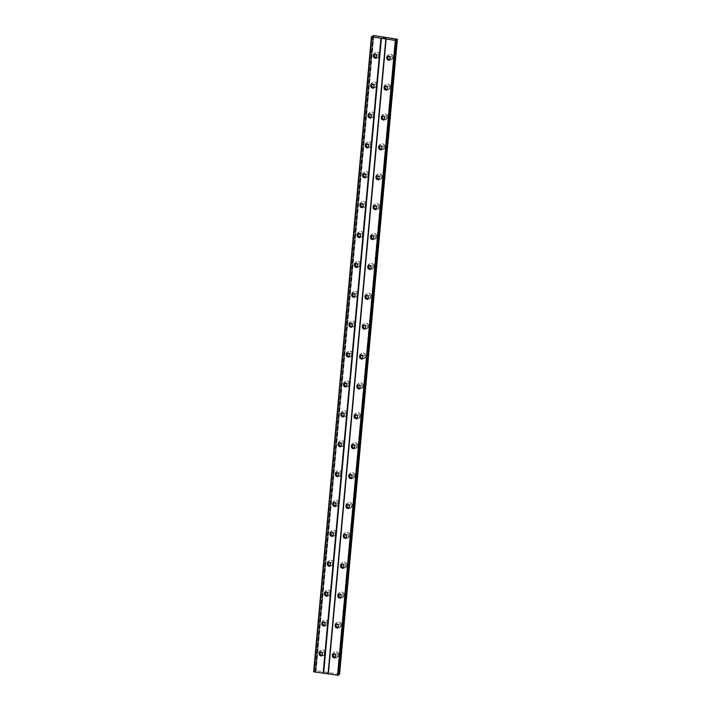 <?xml version="1.0" encoding="UTF-8"?>
<svg xmlns="http://www.w3.org/2000/svg" width="711" height="711" viewBox="0 0 711 711"><rect width="100%" height="100%" fill="white"/><g stroke="black" fill="none" stroke-linecap="round" stroke-linejoin="round"><path stroke-width="0.53" stroke-dasharray="3.56 2.67" d="M333.512 654.378A1.733 1.635 53.4 0 1 336.561 655.649A1.733 1.635 53.4 0 1 335.476 657.026M338.747 655.018A2.888 2.728 -126.6 0 0 334.25 652.289A2.888 2.728 -126.6 0 0 334.641 657.017A2.888 2.728 -126.6 0 0 338.747 655.018A2.888 2.728 -126.6 0 0 334.25 652.289A2.888 2.728 -126.6 0 0 334.641 657.017A2.888 2.728 -126.6 0 0 338.747 655.018M336.232 624.498A1.733 1.635 53.4 0 1 339.28 625.769A1.733 1.635 53.4 0 1 338.196 627.146M341.467 625.138A2.888 2.728 -126.6 0 0 336.97 622.409A2.888 2.728 -126.6 0 0 337.361 627.138A2.888 2.728 -126.6 0 0 341.467 625.138A2.888 2.728 -126.6 0 0 336.97 622.409A2.888 2.728 -126.6 0 0 337.361 627.138A2.888 2.728 -126.6 0 0 341.467 625.138M338.951 594.609A1.733 1.635 53.4 0 1 342 595.88A1.733 1.635 53.4 0 1 340.916 597.258M344.186 595.249A2.888 2.728 -126.6 0 0 339.689 592.521A2.888 2.728 -126.6 0 0 340.08 597.249A2.888 2.728 -126.6 0 0 344.186 595.249A2.888 2.728 -126.6 0 0 339.689 592.521A2.888 2.728 -126.6 0 0 340.08 597.249A2.888 2.728 -126.6 0 0 344.186 595.249M341.671 564.73A1.733 1.635 53.4 0 1 344.719 566A1.733 1.635 53.4 0 1 343.635 567.378M346.906 565.369A2.888 2.728 -126.6 0 0 342.409 562.641A2.888 2.728 -126.6 0 0 342.8 567.369A2.888 2.728 -126.6 0 0 346.906 565.369A2.888 2.728 -126.6 0 0 342.409 562.641A2.888 2.728 -126.6 0 0 342.8 567.369A2.888 2.728 -126.6 0 0 346.906 565.369M344.391 534.841A1.733 1.635 53.4 0 1 347.439 536.112A1.733 1.635 53.4 0 1 346.355 537.489M349.625 535.481A2.888 2.728 -126.6 0 0 345.128 532.752A2.888 2.728 -126.6 0 0 345.519 537.48A2.888 2.728 -126.6 0 0 349.625 535.481A2.888 2.728 -126.6 0 0 345.128 532.752A2.888 2.728 -126.6 0 0 345.519 537.48A2.888 2.728 -126.6 0 0 349.625 535.481M347.11 504.961A1.733 1.635 53.4 0 1 350.159 506.232A1.733 1.635 53.4 0 1 349.074 507.61M352.345 505.601A2.888 2.728 -126.6 0 0 347.848 502.873A2.888 2.728 -126.6 0 0 348.239 507.601A2.888 2.728 -126.6 0 0 352.345 505.601A2.888 2.728 -126.6 0 0 347.848 502.873A2.888 2.728 -126.6 0 0 348.239 507.601A2.888 2.728 -126.6 0 0 352.345 505.601M349.83 475.072A1.733 1.635 53.4 0 1 352.878 476.343A1.733 1.635 53.4 0 1 351.794 477.721M355.065 475.712A2.888 2.728 -126.6 0 0 350.567 472.984A2.888 2.728 -126.6 0 0 350.958 477.712A2.888 2.728 -126.6 0 0 355.065 475.712A2.888 2.728 -126.6 0 0 350.567 472.984A2.888 2.728 -126.6 0 0 350.958 477.712A2.888 2.728 -126.6 0 0 355.065 475.712M352.549 445.193A1.733 1.635 53.4 0 1 355.598 446.464A1.733 1.635 53.4 0 1 354.513 447.841M357.784 445.833A2.888 2.728 -126.6 0 0 353.287 443.104A2.888 2.728 -126.6 0 0 353.678 447.832A2.888 2.728 -126.6 0 0 357.784 445.833A2.888 2.728 -126.6 0 0 353.287 443.104A2.888 2.728 -126.6 0 0 353.678 447.832A2.888 2.728 -126.6 0 0 357.784 445.833M355.269 415.304A1.733 1.635 53.4 0 1 358.317 416.575A1.733 1.635 53.4 0 1 357.233 417.952M360.504 415.944A2.888 2.728 -126.6 0 0 356.007 413.215A2.888 2.728 -126.6 0 0 356.398 417.944A2.888 2.728 -126.6 0 0 360.504 415.944A2.888 2.728 -126.6 0 0 356.007 413.215A2.888 2.728 -126.6 0 0 356.398 417.944A2.888 2.728 -126.6 0 0 360.504 415.944M357.989 385.424A1.733 1.635 53.4 0 1 361.037 386.695A1.733 1.635 53.4 0 1 359.953 388.073M363.223 386.064A2.888 2.728 -126.6 0 0 358.726 383.336A2.888 2.728 -126.6 0 0 359.117 388.064A2.888 2.728 -126.6 0 0 363.223 386.064A2.888 2.728 -126.6 0 0 358.726 383.336A2.888 2.728 -126.6 0 0 359.117 388.064A2.888 2.728 -126.6 0 0 363.223 386.064M360.708 355.536A1.733 1.635 53.4 0 1 363.756 356.806A1.733 1.635 53.4 0 1 362.672 358.184M365.943 356.175A2.888 2.728 -126.6 0 0 361.446 353.447A2.888 2.728 -126.6 0 0 361.837 358.175A2.888 2.728 -126.6 0 0 365.943 356.175A2.888 2.728 -126.6 0 0 361.446 353.447A2.888 2.728 -126.6 0 0 361.837 358.175A2.888 2.728 -126.6 0 0 365.943 356.175M363.428 325.656A1.733 1.635 53.4 0 1 366.476 326.927A1.733 1.635 53.4 0 1 365.392 328.304M368.662 326.296A2.888 2.728 -126.6 0 0 364.165 323.567A2.888 2.728 -126.6 0 0 364.556 328.295A2.888 2.728 -126.6 0 0 368.662 326.296A2.888 2.728 -126.6 0 0 364.165 323.567A2.888 2.728 -126.6 0 0 364.556 328.295A2.888 2.728 -126.6 0 0 368.662 326.296M366.147 295.767A1.733 1.635 53.4 0 1 369.196 297.038A1.733 1.635 53.4 0 1 368.111 298.416M371.382 296.407A2.888 2.728 -126.6 0 0 366.885 293.679A2.888 2.728 -126.6 0 0 367.276 298.407A2.888 2.728 -126.6 0 0 371.382 296.407A2.888 2.728 -126.6 0 0 366.885 293.679A2.888 2.728 -126.6 0 0 367.276 298.407A2.888 2.728 -126.6 0 0 371.382 296.407M368.867 265.887A1.733 1.635 53.4 0 1 371.915 267.158A1.733 1.635 53.4 0 1 370.831 268.536M374.102 266.527A2.888 2.728 -126.6 0 0 369.604 263.799A2.888 2.728 -126.6 0 0 369.996 268.527A2.888 2.728 -126.6 0 0 374.102 266.527A2.888 2.728 -126.6 0 0 369.604 263.799A2.888 2.728 -126.6 0 0 369.996 268.527A2.888 2.728 -126.6 0 0 374.102 266.527M371.586 235.999A1.733 1.635 53.4 0 1 374.635 237.27A1.733 1.635 53.4 0 1 373.551 238.647M376.821 236.639A2.888 2.728 -126.6 0 0 372.324 233.91A2.888 2.728 -126.6 0 0 372.715 238.638A2.888 2.728 -126.6 0 0 376.821 236.639A2.888 2.728 -126.6 0 0 372.324 233.91A2.888 2.728 -126.6 0 0 372.715 238.638A2.888 2.728 -126.6 0 0 376.821 236.639M374.306 206.119A1.733 1.635 53.4 0 1 377.354 207.39A1.733 1.635 53.4 0 1 376.27 208.767M379.541 206.759A2.888 2.728 -126.6 0 0 375.044 204.03A2.888 2.728 -126.6 0 0 375.435 208.758A2.888 2.728 -126.6 0 0 379.541 206.759A2.888 2.728 -126.6 0 0 375.044 204.021A2.888 2.728 -126.6 0 0 375.435 208.758A2.888 2.728 -126.6 0 0 379.541 206.759M377.026 176.23A1.733 1.635 53.4 0 1 380.083 177.501A1.733 1.635 53.4 0 1 378.99 178.879M382.26 176.87A2.888 2.728 -126.6 0 0 377.763 174.142A2.888 2.728 -126.6 0 0 378.154 178.87A2.888 2.728 -126.6 0 0 382.26 176.87A2.888 2.728 -126.6 0 0 377.763 174.142A2.888 2.728 -126.6 0 0 378.154 178.87A2.888 2.728 -126.6 0 0 382.26 176.87M379.745 146.35A1.733 1.635 53.4 0 1 382.802 147.621A1.733 1.635 53.4 0 1 381.709 148.999M384.98 146.99A2.888 2.728 -126.6 0 0 380.483 144.262A2.888 2.728 -126.6 0 0 380.874 148.99A2.888 2.728 -126.6 0 0 384.98 146.99A2.888 2.728 -126.6 0 0 380.483 144.253A2.888 2.728 -126.6 0 0 380.874 148.99A2.888 2.728 -126.6 0 0 384.98 146.99M382.465 116.462A1.733 1.635 53.4 0 1 385.522 117.733A1.733 1.635 53.4 0 1 384.429 119.11M387.699 117.102A2.888 2.728 -126.6 0 0 383.202 114.373A2.888 2.728 -126.6 0 0 383.593 119.101A2.888 2.728 -126.6 0 0 387.699 117.102A2.888 2.728 -126.6 0 0 383.202 114.373A2.888 2.728 -126.6 0 0 383.593 119.101A2.888 2.728 -126.6 0 0 387.699 117.102M385.184 86.582A1.733 1.635 53.4 0 1 388.242 87.853A1.733 1.635 53.4 0 1 387.148 89.231M390.419 87.222A2.888 2.728 -126.6 0 0 385.922 84.493A2.888 2.728 -126.6 0 0 386.313 89.222A2.888 2.728 -126.6 0 0 390.419 87.222A2.888 2.728 -126.6 0 0 385.922 84.485A2.888 2.728 -126.6 0 0 386.313 89.222A2.888 2.728 -126.6 0 0 390.419 87.222M387.904 56.693A1.733 1.635 53.4 0 1 390.961 57.964A1.733 1.635 53.4 0 1 389.868 59.342M393.139 57.333A2.888 2.728 -126.6 0 0 388.641 54.605A2.888 2.728 -126.6 0 0 389.033 59.333A2.888 2.728 -126.6 0 0 393.139 57.333A2.888 2.728 -126.6 0 0 388.641 54.605A2.888 2.728 -126.6 0 0 389.033 59.333A2.888 2.728 -126.6 0 0 393.139 57.333M320.199 652.405A1.733 1.635 53.4 0 1 323.247 653.676A1.733 1.635 53.4 0 1 322.163 655.053M325.425 653.045A2.888 2.728 -126.6 0 0 320.937 650.316A2.888 2.728 -126.6 0 0 321.319 655.044A2.888 2.728 -126.6 0 0 325.425 653.045A2.888 2.728 -126.6 0 0 320.937 650.316A2.888 2.728 -126.6 0 0 321.328 655.044A2.888 2.728 -126.6 0 0 325.434 653.045M322.918 622.525A1.733 1.635 53.4 0 1 325.967 623.787A1.733 1.635 53.4 0 1 324.883 625.165M328.144 623.165A2.888 2.728 -126.6 0 0 323.656 620.427A2.888 2.728 -126.6 0 0 324.038 625.165A2.888 2.728 -126.6 0 0 328.144 623.165M328.153 623.156A2.888 2.728 -126.6 0 0 323.656 620.427A2.888 2.728 -126.6 0 0 324.047 625.156A2.888 2.728 -126.6 0 0 328.153 623.156M325.638 592.636A1.733 1.635 53.4 0 1 328.686 593.907A1.733 1.635 53.4 0 1 327.602 595.285M330.864 593.276A2.888 2.728 -126.6 0 0 326.376 590.548A2.888 2.728 -126.6 0 0 326.758 595.276A2.888 2.728 -126.6 0 0 330.864 593.276A2.888 2.728 -126.6 0 0 326.376 590.548A2.888 2.728 -126.6 0 0 326.767 595.276A2.888 2.728 -126.6 0 0 330.873 593.276M328.358 562.757A1.733 1.635 53.4 0 1 331.406 564.019A1.733 1.635 53.4 0 1 330.322 565.396M333.583 563.396A2.888 2.728 -126.6 0 0 329.095 560.659A2.888 2.728 -126.6 0 0 329.477 565.396A2.888 2.728 -126.6 0 0 333.583 563.396A2.888 2.728 -126.6 0 0 329.095 560.659A2.888 2.728 -126.6 0 0 329.486 565.387A2.888 2.728 -126.6 0 0 333.592 563.388M331.077 532.868A1.733 1.635 53.4 0 1 334.126 534.139A1.733 1.635 53.4 0 1 333.041 535.516M336.303 533.508A2.888 2.728 -126.6 0 0 331.815 530.779A2.888 2.728 -126.6 0 0 332.197 535.507A2.888 2.728 -126.6 0 0 336.303 533.508A2.888 2.728 -126.6 0 0 331.815 530.779A2.888 2.728 -126.6 0 0 332.206 535.507A2.888 2.728 -126.6 0 0 336.312 533.508M333.797 502.988A1.733 1.635 53.4 0 1 336.845 504.25A1.733 1.635 53.4 0 1 335.761 505.628M339.023 503.628A2.888 2.728 -126.6 0 0 334.534 500.891A2.888 2.728 -126.6 0 0 334.925 505.628A2.888 2.728 -126.6 0 0 339.023 503.628A2.888 2.728 -126.6 0 0 334.534 500.891A2.888 2.728 -126.6 0 0 334.925 505.619A2.888 2.728 -126.6 0 0 339.031 503.619M336.516 473.099A1.733 1.635 53.4 0 1 339.565 474.37A1.733 1.635 53.4 0 1 338.48 475.748M341.742 473.739A2.888 2.728 -126.6 0 0 337.254 471.011A2.888 2.728 -126.6 0 0 337.645 475.739A2.888 2.728 -126.6 0 0 341.742 473.739M341.751 473.739A2.888 2.728 -126.6 0 0 337.254 471.011A2.888 2.728 -126.6 0 0 337.645 475.739A2.888 2.728 -126.6 0 0 341.751 473.739M339.236 443.22A1.733 1.635 53.4 0 1 342.284 444.482A1.733 1.635 53.4 0 1 341.2 445.859M344.462 443.86A2.888 2.728 -126.6 0 0 339.974 441.122A2.888 2.728 -126.6 0 0 340.365 445.859A2.888 2.728 -126.6 0 0 344.462 443.86A2.888 2.728 -126.6 0 0 339.974 441.122A2.888 2.728 -126.6 0 0 340.365 445.85A2.888 2.728 -126.6 0 0 344.471 443.851M341.955 413.331A1.733 1.635 53.4 0 1 345.004 414.602A1.733 1.635 53.4 0 1 343.92 415.979M347.181 413.971A2.888 2.728 -126.6 0 0 342.693 411.242A2.888 2.728 -126.6 0 0 343.084 415.971A2.888 2.728 -126.6 0 0 347.181 413.971A2.888 2.728 -126.6 0 0 342.693 411.242A2.888 2.728 -126.6 0 0 343.084 415.971A2.888 2.728 -126.6 0 0 347.19 413.971M344.675 383.451A1.733 1.635 53.4 0 1 347.723 384.713A1.733 1.635 53.4 0 1 346.639 386.091M349.901 384.091A2.888 2.728 -126.6 0 0 345.413 381.354A2.888 2.728 -126.6 0 0 345.804 386.091A2.888 2.728 -126.6 0 0 349.901 384.091A2.888 2.728 -126.6 0 0 345.413 381.354A2.888 2.728 -126.6 0 0 345.804 386.082A2.888 2.728 -126.6 0 0 349.91 384.082M347.395 353.563A1.733 1.635 53.4 0 1 350.443 354.833A1.733 1.635 53.4 0 1 349.359 356.211M352.62 354.202A2.888 2.728 -126.6 0 0 348.132 351.474A2.888 2.728 -126.6 0 0 348.523 356.202A2.888 2.728 -126.6 0 0 352.62 354.202A2.888 2.728 -126.6 0 0 348.132 351.474A2.888 2.728 -126.6 0 0 348.523 356.202A2.888 2.728 -126.6 0 0 352.629 354.202M350.114 323.683A1.733 1.635 53.4 0 1 353.163 324.945A1.733 1.635 53.4 0 1 352.078 326.322M355.349 324.323A2.888 2.728 -126.6 0 0 350.852 321.585A2.888 2.728 -126.6 0 0 351.243 326.322A2.888 2.728 -126.6 0 0 355.349 324.323A2.888 2.728 -126.6 0 0 350.852 321.585A2.888 2.728 -126.6 0 0 351.243 326.313A2.888 2.728 -126.6 0 0 355.349 324.314M352.834 293.794A1.733 1.635 53.4 0 1 355.882 295.065A1.733 1.635 53.4 0 1 354.798 296.443M358.068 294.434A2.888 2.728 -126.6 0 0 353.571 291.706A2.888 2.728 -126.6 0 0 353.962 296.434A2.888 2.728 -126.6 0 0 358.068 294.434A2.888 2.728 -126.6 0 0 353.571 291.706A2.888 2.728 -126.6 0 0 353.962 296.434A2.888 2.728 -126.6 0 0 358.068 294.434M355.553 263.914A1.733 1.635 53.4 0 1 358.602 265.176A1.733 1.635 53.4 0 1 357.517 266.554M360.788 264.554A2.888 2.728 -126.6 0 0 356.291 261.817A2.888 2.728 -126.6 0 0 356.682 266.545A2.888 2.728 -126.6 0 0 360.788 264.554A2.888 2.728 -126.6 0 0 356.291 261.817A2.888 2.728 -126.6 0 0 356.682 266.545A2.888 2.728 -126.6 0 0 360.788 264.545M358.273 234.026A1.733 1.635 53.4 0 1 361.321 235.297A1.733 1.635 53.4 0 1 360.237 236.674M363.508 234.666A2.888 2.728 -126.6 0 0 359.011 231.937A2.888 2.728 -126.6 0 0 359.402 236.665A2.888 2.728 -126.6 0 0 363.508 234.666A2.888 2.728 -126.6 0 0 359.011 231.937A2.888 2.728 -126.6 0 0 359.402 236.665A2.888 2.728 -126.6 0 0 363.508 234.666M360.992 204.146A1.733 1.635 53.4 0 1 364.041 205.408A1.733 1.635 53.4 0 1 362.957 206.785M366.227 204.786A2.888 2.728 -126.6 0 0 361.73 202.048A2.888 2.728 -126.6 0 0 362.121 206.777A2.888 2.728 -126.6 0 0 366.227 204.786A2.888 2.728 -126.6 0 0 361.73 202.048A2.888 2.728 -126.6 0 0 362.121 206.777A2.888 2.728 -126.6 0 0 366.227 204.777M363.712 174.257A1.733 1.635 53.4 0 1 366.76 175.528A1.733 1.635 53.4 0 1 365.676 176.906M368.947 174.897A2.888 2.728 -126.6 0 0 364.45 172.169A2.888 2.728 -126.6 0 0 364.841 176.897A2.888 2.728 -126.6 0 0 368.947 174.897A2.888 2.728 -126.6 0 0 364.45 172.169A2.888 2.728 -126.6 0 0 364.841 176.897A2.888 2.728 -126.6 0 0 368.947 174.897M366.432 144.377A1.733 1.635 53.4 0 1 369.48 145.639A1.733 1.635 53.4 0 1 368.396 147.017M371.666 145.017A2.888 2.728 -126.6 0 0 367.169 142.28A2.888 2.728 -126.6 0 0 367.56 147.008A2.888 2.728 -126.6 0 0 371.666 145.017A2.888 2.728 -126.6 0 0 367.169 142.28A2.888 2.728 -126.6 0 0 367.56 147.008A2.888 2.728 -126.6 0 0 371.666 145.008M369.151 114.489A1.733 1.635 53.4 0 1 372.2 115.76A1.733 1.635 53.4 0 1 371.115 117.137M374.386 115.129A2.888 2.728 -126.6 0 0 369.889 112.4A2.888 2.728 -126.6 0 0 370.28 117.128A2.888 2.728 -126.6 0 0 374.386 115.129A2.888 2.728 -126.6 0 0 369.889 112.4A2.888 2.728 -126.6 0 0 370.28 117.128A2.888 2.728 -126.6 0 0 374.386 115.129M371.871 84.609A1.733 1.635 53.4 0 1 374.919 85.871A1.733 1.635 53.4 0 1 373.835 87.249M377.106 85.249A2.888 2.728 -126.6 0 0 372.608 82.512A2.888 2.728 -126.6 0 0 372.999 87.24A2.888 2.728 -126.6 0 0 377.106 85.249A2.888 2.728 -126.6 0 0 372.608 82.512A2.888 2.728 -126.6 0 0 372.999 87.24A2.888 2.728 -126.6 0 0 377.106 85.24M374.59 54.72A1.733 1.635 53.4 0 1 377.639 55.991A1.733 1.635 53.4 0 1 376.554 57.369M379.825 55.36A2.888 2.728 -126.6 0 0 375.328 52.632A2.888 2.728 -126.6 0 0 375.719 57.36A2.888 2.728 -126.6 0 0 379.825 55.36A2.888 2.728 -126.6 0 0 375.328 52.632A2.888 2.728 -126.6 0 0 375.719 57.36A2.888 2.728 -126.6 0 0 379.825 55.36M373.204 55.334A2.888 2.728 53.4 0 1 377.31 53.334A2.888 2.728 53.4 0 1 377.701 58.062A2.888 2.728 53.4 0 1 373.204 55.334M374.315 55.796A2.888 2.728 53.4 0 1 378.279 52.614A2.888 2.728 53.4 0 1 378.67 57.342A2.888 2.728 53.4 0 1 375.444 57.324M370.484 85.213A2.888 2.728 53.4 0 1 374.59 83.214A2.888 2.728 53.4 0 1 374.981 87.942A2.888 2.728 53.4 0 1 370.484 85.213M371.595 85.684A2.888 2.728 53.4 0 1 375.559 82.503A2.888 2.728 53.4 0 1 375.95 87.231A2.888 2.728 53.4 0 1 372.724 87.204M367.765 115.102A2.888 2.728 53.4 0 1 371.871 113.102A2.888 2.728 53.4 0 1 372.262 117.83A2.888 2.728 53.4 0 1 367.765 115.102M368.876 115.564A2.888 2.728 53.4 0 1 372.84 112.382A2.888 2.728 53.4 0 1 373.231 117.111A2.888 2.728 53.4 0 1 370.004 117.093M365.045 144.982A2.888 2.728 53.4 0 1 369.151 142.982A2.888 2.728 53.4 0 1 369.542 147.71A2.888 2.728 53.4 0 1 365.045 144.982M366.156 145.453A2.888 2.728 53.4 0 1 370.12 142.271A2.888 2.728 53.4 0 1 370.511 146.999A2.888 2.728 53.4 0 1 367.285 146.973M362.326 174.87A2.888 2.728 53.4 0 1 366.432 172.871A2.888 2.728 53.4 0 1 366.823 177.599A2.888 2.728 53.4 0 1 362.326 174.87M363.437 175.333A2.888 2.728 53.4 0 1 367.4 172.151A2.888 2.728 53.4 0 1 367.791 176.879A2.888 2.728 53.4 0 1 364.565 176.861M359.606 204.75A2.888 2.728 53.4 0 1 363.712 202.751A2.888 2.728 53.4 0 1 364.103 207.488A2.888 2.728 53.4 0 1 359.606 204.75M360.717 205.221A2.888 2.728 53.4 0 1 364.681 202.04A2.888 2.728 53.4 0 1 365.072 206.768A2.888 2.728 53.4 0 1 361.846 206.741M356.886 234.639A2.888 2.728 53.4 0 1 360.992 232.639A2.888 2.728 53.4 0 1 361.384 237.367A2.888 2.728 53.4 0 1 356.886 234.639M357.997 235.101A2.888 2.728 53.4 0 1 361.961 231.919A2.888 2.728 53.4 0 1 362.352 236.647A2.888 2.728 53.4 0 1 359.126 236.63M354.167 264.519A2.888 2.728 53.4 0 1 358.273 262.519A2.888 2.728 53.4 0 1 358.664 267.256A2.888 2.728 53.4 0 1 354.167 264.519M355.278 264.99A2.888 2.728 53.4 0 1 359.242 261.808A2.888 2.728 53.4 0 1 359.633 266.536A2.888 2.728 53.4 0 1 356.407 266.509M351.447 294.407A2.888 2.728 53.4 0 1 355.553 292.408A2.888 2.728 53.4 0 1 355.944 297.136A2.888 2.728 53.4 0 1 351.447 294.407M352.558 294.869A2.888 2.728 53.4 0 1 356.522 291.688A2.888 2.728 53.4 0 1 356.913 296.416A2.888 2.728 53.4 0 1 353.687 296.398M348.728 324.287A2.888 2.728 53.4 0 1 352.834 322.287A2.888 2.728 53.4 0 1 353.225 327.024A2.888 2.728 53.4 0 1 348.728 324.287M349.839 324.758A2.888 2.728 53.4 0 1 353.802 321.576A2.888 2.728 53.4 0 1 354.194 326.305A2.888 2.728 53.4 0 1 350.967 326.278M346.008 354.176A2.888 2.728 53.4 0 1 350.114 352.176A2.888 2.728 53.4 0 1 350.505 356.904A2.888 2.728 53.4 0 1 346.008 354.176M347.119 354.638A2.888 2.728 53.4 0 1 351.083 351.456A2.888 2.728 53.4 0 1 351.474 356.184A2.888 2.728 53.4 0 1 348.248 356.167M343.289 384.056A2.888 2.728 53.4 0 1 347.395 382.056A2.888 2.728 53.4 0 1 347.786 386.793A2.888 2.728 53.4 0 1 343.289 384.056M344.4 384.527A2.888 2.728 53.4 0 1 348.363 381.345A2.888 2.728 53.4 0 1 348.754 386.073A2.888 2.728 53.4 0 1 345.528 386.046M340.569 413.944A2.888 2.728 53.4 0 1 344.675 411.945A2.888 2.728 53.4 0 1 345.066 416.673A2.888 2.728 53.4 0 1 340.569 413.944M341.68 414.406A2.888 2.728 53.4 0 1 345.644 411.225A2.888 2.728 53.4 0 1 346.035 415.953A2.888 2.728 53.4 0 1 342.809 415.935M337.849 443.824A2.888 2.728 53.4 0 1 341.955 441.824A2.888 2.728 53.4 0 1 342.346 446.561A2.888 2.728 53.4 0 1 337.849 443.824M338.96 444.295A2.888 2.728 53.4 0 1 342.924 441.113A2.888 2.728 53.4 0 1 343.315 445.841A2.888 2.728 53.4 0 1 340.089 445.815M335.13 473.713A2.888 2.728 53.4 0 1 339.236 471.713A2.888 2.728 53.4 0 1 339.627 476.441A2.888 2.728 53.4 0 1 335.13 473.713M336.241 474.175A2.888 2.728 53.4 0 1 340.205 470.993A2.888 2.728 53.4 0 1 340.596 475.721A2.888 2.728 53.4 0 1 337.37 475.703M332.41 503.592A2.888 2.728 53.4 0 1 336.516 501.593A2.888 2.728 53.4 0 1 336.907 506.33A2.888 2.728 53.4 0 1 332.41 503.592M333.521 504.063A2.888 2.728 53.4 0 1 337.485 500.882A2.888 2.728 53.4 0 1 337.876 505.61A2.888 2.728 53.4 0 1 334.65 505.583M329.691 533.481A2.888 2.728 53.4 0 1 333.797 531.481A2.888 2.728 53.4 0 1 334.188 536.21A2.888 2.728 53.4 0 1 329.691 533.481M330.802 533.943A2.888 2.728 53.4 0 1 334.765 530.762A2.888 2.728 53.4 0 1 335.157 535.49A2.888 2.728 53.4 0 1 331.93 535.472M326.971 563.361A2.888 2.728 53.4 0 1 331.077 561.361A2.888 2.728 53.4 0 1 331.459 566.098A2.888 2.728 53.4 0 1 326.971 563.361M328.082 563.832A2.888 2.728 53.4 0 1 332.046 560.65A2.888 2.728 53.4 0 1 332.437 565.378A2.888 2.728 53.4 0 1 329.211 565.352M324.252 593.25A2.888 2.728 53.4 0 1 328.358 591.25A2.888 2.728 53.4 0 1 328.74 595.978A2.888 2.728 53.4 0 1 324.252 593.25M325.362 593.712A2.888 2.728 53.4 0 1 329.326 590.53A2.888 2.728 53.4 0 1 329.717 595.258A2.888 2.728 53.4 0 1 326.491 595.24M321.532 623.129A2.888 2.728 53.4 0 1 325.638 621.13A2.888 2.728 53.4 0 1 326.02 625.867A2.888 2.728 53.4 0 1 321.532 623.129M322.643 623.6A2.888 2.728 53.4 0 1 326.607 620.419A2.888 2.728 53.4 0 1 326.989 625.147A2.888 2.728 53.4 0 1 323.772 625.12M318.812 653.018A2.888 2.728 53.4 0 1 322.918 651.018A2.888 2.728 53.4 0 1 323.301 655.746A2.888 2.728 53.4 0 1 318.812 653.018M319.914 653.48A2.888 2.728 53.4 0 1 323.887 650.298A2.888 2.728 53.4 0 1 324.269 655.027A2.888 2.728 53.4 0 1 321.052 655.009M386.517 57.307A2.888 2.728 53.4 0 1 390.623 55.307A2.888 2.728 53.4 0 1 391.014 60.035A2.888 2.728 53.4 0 1 386.517 57.307M387.628 57.778A2.888 2.728 53.4 0 1 391.592 54.587A2.888 2.728 53.4 0 1 391.983 59.315A2.888 2.728 53.4 0 1 388.757 59.297M383.798 87.195A2.888 2.728 53.4 0 1 387.904 85.196A2.888 2.728 53.4 0 1 388.295 89.924A2.888 2.728 53.4 0 1 383.798 87.195M384.909 87.657A2.888 2.728 53.4 0 1 388.873 84.476A2.888 2.728 53.4 0 1 389.264 89.204A2.888 2.728 53.4 0 1 386.037 89.177M381.078 117.075A2.888 2.728 53.4 0 1 385.184 115.075A2.888 2.728 53.4 0 1 385.575 119.804A2.888 2.728 53.4 0 1 381.078 117.075M382.189 117.546A2.888 2.728 53.4 0 1 386.153 114.355A2.888 2.728 53.4 0 1 386.544 119.084A2.888 2.728 53.4 0 1 383.318 119.066M378.359 146.964A2.888 2.728 53.4 0 1 382.465 144.964A2.888 2.728 53.4 0 1 382.856 149.692A2.888 2.728 53.4 0 1 378.359 146.964M379.47 147.426A2.888 2.728 53.4 0 1 383.433 144.244A2.888 2.728 53.4 0 1 383.824 148.972A2.888 2.728 53.4 0 1 380.598 148.946M375.639 176.843A2.888 2.728 53.4 0 1 379.745 174.844A2.888 2.728 53.4 0 1 380.136 179.572A2.888 2.728 53.4 0 1 375.639 176.843M376.75 177.315A2.888 2.728 53.4 0 1 380.714 174.124A2.888 2.728 53.4 0 1 381.105 178.852A2.888 2.728 53.4 0 1 377.879 178.834M372.92 206.732A2.888 2.728 53.4 0 1 377.026 204.732A2.888 2.728 53.4 0 1 377.417 209.461A2.888 2.728 53.4 0 1 372.92 206.732M374.03 207.194A2.888 2.728 53.4 0 1 377.994 204.013A2.888 2.728 53.4 0 1 378.385 208.741A2.888 2.728 53.4 0 1 375.159 208.714M370.2 236.612A2.888 2.728 53.4 0 1 374.306 234.612A2.888 2.728 53.4 0 1 374.697 239.34A2.888 2.728 53.4 0 1 370.2 236.612M371.311 237.083A2.888 2.728 53.4 0 1 375.275 233.892A2.888 2.728 53.4 0 1 375.666 238.62A2.888 2.728 53.4 0 1 372.44 238.603M367.48 266.501A2.888 2.728 53.4 0 1 371.586 264.501A2.888 2.728 53.4 0 1 371.977 269.229A2.888 2.728 53.4 0 1 367.48 266.501M368.591 266.963A2.888 2.728 53.4 0 1 372.555 263.781A2.888 2.728 53.4 0 1 372.946 268.509A2.888 2.728 53.4 0 1 369.72 268.482M364.761 296.38A2.888 2.728 53.4 0 1 368.867 294.381A2.888 2.728 53.4 0 1 369.258 299.109A2.888 2.728 53.4 0 1 364.761 296.38M365.872 296.851A2.888 2.728 53.4 0 1 369.836 293.661A2.888 2.728 53.4 0 1 370.227 298.389A2.888 2.728 53.4 0 1 367 298.371M362.041 326.269A2.888 2.728 53.4 0 1 366.147 324.269A2.888 2.728 53.4 0 1 366.538 328.997A2.888 2.728 53.4 0 1 362.041 326.269M363.152 326.731A2.888 2.728 53.4 0 1 367.116 323.549A2.888 2.728 53.4 0 1 367.507 328.278A2.888 2.728 53.4 0 1 364.281 328.251M359.322 356.149A2.888 2.728 53.4 0 1 363.428 354.149A2.888 2.728 53.4 0 1 363.819 358.877A2.888 2.728 53.4 0 1 359.322 356.149M360.433 356.62A2.888 2.728 53.4 0 1 364.396 353.429A2.888 2.728 53.4 0 1 364.787 358.157A2.888 2.728 53.4 0 1 361.561 358.14M356.602 386.037A2.888 2.728 53.4 0 1 360.708 384.038A2.888 2.728 53.4 0 1 361.099 388.766A2.888 2.728 53.4 0 1 356.602 386.037M357.713 386.5A2.888 2.728 53.4 0 1 361.677 383.318A2.888 2.728 53.4 0 1 362.068 388.046A2.888 2.728 53.4 0 1 358.842 388.019M353.882 415.917A2.888 2.728 53.4 0 1 357.989 413.918A2.888 2.728 53.4 0 1 358.38 418.646A2.888 2.728 53.4 0 1 353.882 415.917M354.993 416.388A2.888 2.728 53.4 0 1 358.957 413.198A2.888 2.728 53.4 0 1 359.348 417.926A2.888 2.728 53.4 0 1 356.122 417.908M351.163 445.806A2.888 2.728 53.4 0 1 355.269 443.806A2.888 2.728 53.4 0 1 355.66 448.534A2.888 2.728 53.4 0 1 351.163 445.806M352.274 446.268A2.888 2.728 53.4 0 1 356.238 443.086A2.888 2.728 53.4 0 1 356.629 447.814A2.888 2.728 53.4 0 1 353.403 447.788M348.443 475.686A2.888 2.728 53.4 0 1 352.549 473.686A2.888 2.728 53.4 0 1 352.94 478.414A2.888 2.728 53.4 0 1 348.443 475.686M349.554 476.157A2.888 2.728 53.4 0 1 353.518 472.966A2.888 2.728 53.4 0 1 353.909 477.694A2.888 2.728 53.4 0 1 350.683 477.676M345.724 505.574A2.888 2.728 53.4 0 1 349.83 503.575A2.888 2.728 53.4 0 1 350.221 508.303A2.888 2.728 53.4 0 1 345.724 505.574M346.835 506.036A2.888 2.728 53.4 0 1 350.799 502.855A2.888 2.728 53.4 0 1 351.19 507.583A2.888 2.728 53.4 0 1 347.963 507.556M343.004 535.454A2.888 2.728 53.4 0 1 347.11 533.454A2.888 2.728 53.4 0 1 347.501 538.183A2.888 2.728 53.4 0 1 343.004 535.454M344.115 535.925A2.888 2.728 53.4 0 1 348.079 532.735A2.888 2.728 53.4 0 1 348.47 537.463A2.888 2.728 53.4 0 1 345.244 537.445M340.285 565.343A2.888 2.728 53.4 0 1 344.391 563.343A2.888 2.728 53.4 0 1 344.782 568.071A2.888 2.728 53.4 0 1 340.285 565.343M341.396 565.805A2.888 2.728 53.4 0 1 345.359 562.623A2.888 2.728 53.4 0 1 345.75 567.351A2.888 2.728 53.4 0 1 342.524 567.325M337.565 595.223A2.888 2.728 53.4 0 1 341.671 593.223A2.888 2.728 53.4 0 1 342.062 597.951A2.888 2.728 53.4 0 1 337.565 595.223M338.676 595.694A2.888 2.728 53.4 0 1 342.64 592.503A2.888 2.728 53.4 0 1 343.031 597.231A2.888 2.728 53.4 0 1 339.805 597.213M334.845 625.111A2.888 2.728 53.4 0 1 338.951 623.112A2.888 2.728 53.4 0 1 339.343 627.84A2.888 2.728 53.4 0 1 334.845 625.111M335.956 625.573A2.888 2.728 53.4 0 1 339.92 622.392A2.888 2.728 53.4 0 1 340.311 627.12A2.888 2.728 53.4 0 1 337.085 627.093M332.126 654.991A2.888 2.728 53.4 0 1 336.232 652.991A2.888 2.728 53.4 0 1 336.623 657.719A2.888 2.728 53.4 0 1 332.126 654.991M333.237 655.462A2.888 2.728 53.4 0 1 337.201 652.271A2.888 2.728 53.4 0 1 337.592 657A2.888 2.728 53.4 0 1 334.366 656.982M383.389 37.941L384.42 37.79M383.273 37.941L384.056 38.065M384.873 37.932L385.584 38.021M385.673 38.038L384.731 38.136M385.469 38.252L384.509 38.127M327.753 673.015L327.06 672.908L327.753 673.015M327.433 673.255L326.74 673.148L327.433 673.246M326.713 673.166L327.869 673.006L326.713 673.166M339.574 674.268L316.102 670.589L314.964 670.828L315.746 671.486L313.631 671.806M315.302 671.033L373.097 35.994M339.227 674.064L397.014 39.034L339.191 674.037M338.276 675.228L337.325 674.721L338.347 674.517M396.916 38.963L339.129 674.001M373.897 35.55L316.102 670.589M373.097 36.51L315.346 671.068M396.036 40.163L338.24 675.201M395.2 39.763L337.405 674.801M395.138 39.718L337.352 674.695M395.236 39.78L337.467 674.606M395.512 39.914L337.752 674.543M397.289 39.194L339.494 674.232M373.773 35.559L315.986 670.597M373.684 35.568L315.897 670.606M373.133 35.612L315.346 670.651M372.955 35.63L315.16 670.669M372.697 36.528L314.973 670.811L372.688 36.528M372.768 36.528L315.044 670.873M373.586 36.412L315.808 671.291M315.888 671.371L373.675 36.332L315.862 671.397M373.542 36.448L315.746 671.486M373.257 36.51L315.462 671.548M371.791 36.572L314.004 671.611M371.649 36.599L313.853 671.637M333.059 654.609L333.868 654.013M335.779 624.729L336.587 624.125M338.498 594.84L339.307 594.245M341.218 564.961L342.027 564.356M343.937 535.072L344.746 534.476M346.657 505.192L347.466 504.588M349.377 475.303L350.185 474.708M352.096 445.424L352.905 444.819M354.816 415.535L355.624 414.94M357.535 385.655L358.344 385.051M360.255 355.767L361.064 355.171M362.974 325.887L363.783 325.283M365.694 295.998L366.503 295.403M368.414 266.118L369.222 265.514M371.133 236.23L371.942 235.634M373.853 206.35L374.661 205.746M376.572 176.461L377.381 175.866M379.292 146.582L380.101 145.977M382.011 116.693L382.82 116.097M384.731 86.813L385.54 86.209M387.451 56.924L388.259 56.329M319.746 652.636L320.554 652.04M322.465 622.756L323.274 622.152M325.185 592.867L325.994 592.272M327.904 562.988L328.713 562.383M330.624 533.099L331.433 532.503M333.343 503.219L334.152 502.615M336.063 473.33L336.872 472.735M338.783 443.451L339.591 442.846M341.502 413.562L342.311 412.967M344.222 383.682L345.031 383.078M346.941 353.794L347.75 353.198M349.661 323.914L350.47 323.309M352.38 294.025L353.189 293.43M355.1 264.145L355.909 263.541M357.82 234.257L358.628 233.661M360.539 204.377L361.348 203.773M363.259 174.488L364.068 173.893M365.978 144.609L366.787 144.004M368.698 114.72L369.507 114.124M371.418 84.84L372.226 84.236M374.137 54.951L374.946 54.356M374.253 53.423L375.221 52.703M371.533 83.311L372.502 82.592M368.813 113.191L369.782 112.471M366.094 143.08L367.063 142.36M363.374 172.96L364.343 172.24M360.655 202.848L361.623 202.128M357.935 232.728L358.904 232.008M355.216 262.617L356.184 261.897M352.496 292.497L353.465 291.777M349.776 322.385L350.745 321.665M347.057 352.265L348.026 351.545M344.337 382.154L345.306 381.434M341.618 412.033L342.586 411.314M338.898 441.922L339.867 441.202M336.179 471.802L337.147 471.082M333.459 501.69L334.428 500.971M330.739 531.57L331.708 530.85M328.02 561.459L328.989 560.739M325.3 591.339L326.269 590.619M322.581 621.227L323.549 620.507M319.861 651.107L320.83 650.387M387.575 55.405L388.544 54.685M384.855 85.284L385.824 84.565M382.136 115.173L383.105 114.453M379.416 145.053L380.385 144.333M376.697 174.942L377.665 174.222M373.977 204.821L374.946 204.101M371.258 234.71L372.226 233.99M368.538 264.59L369.507 263.87M365.818 294.478L366.787 293.759M363.099 324.358L364.068 323.638M360.379 354.247L361.348 353.527M357.66 384.127L358.628 383.407M354.94 414.015L355.909 413.295M352.221 443.895L353.189 443.175M349.501 473.784L350.47 473.064M346.772 503.664L347.75 502.944M344.053 533.552L345.031 532.832M341.333 563.432L342.302 562.712M338.614 593.321L339.582 592.601M335.894 623.2L336.863 622.481M333.175 653.089L334.143 652.369M336.623 657.719L337.592 657M339.343 627.84L340.311 627.12M342.062 597.951L343.031 597.231M344.782 568.071L345.75 567.351M347.501 538.183L348.47 537.463M350.221 508.303L351.19 507.583M352.94 478.414L353.909 477.694M355.66 448.534L356.629 447.814M358.38 418.646L359.348 417.926M361.099 388.766L362.068 388.046M363.819 358.877L364.787 358.157M366.538 328.997L367.507 328.278M369.258 299.109L370.227 298.389M371.977 269.229L372.946 268.509M374.697 239.34L375.666 238.62M377.417 209.461L378.385 208.741M380.136 179.572L381.105 178.852M382.856 149.692L383.824 148.972M385.575 119.804L386.544 119.084M388.295 89.924L389.264 89.204M391.014 60.035L391.983 59.315M323.301 655.746L324.269 655.027M326.02 625.867L326.989 625.147M328.74 595.978L329.717 595.258M331.459 566.098L332.437 565.378M334.188 536.21L335.157 535.49M336.907 506.33L337.876 505.61M339.627 476.441L340.596 475.721M342.346 446.561L343.315 445.841M345.066 416.673L346.035 415.953M347.786 386.793L348.754 386.073M350.505 356.904L351.474 356.184M353.225 327.024L354.194 326.305M355.944 297.136L356.913 296.416M358.664 267.256L359.633 266.536M361.384 237.367L362.352 236.647M364.103 207.488L365.072 206.768M366.823 177.599L367.791 176.879M369.542 147.71L370.511 146.999M372.262 117.83L373.231 117.111M374.981 87.942L375.95 87.231M377.701 58.062L378.67 57.342M376.199 57.733L377.008 57.138M373.479 87.622L374.288 87.018M370.76 117.502L371.569 116.906M368.04 147.39L368.849 146.786M365.321 177.27L366.129 176.675M362.601 207.159L363.41 206.554M359.882 237.039L360.69 236.443M357.162 266.927L357.971 266.323M354.442 296.807L355.251 296.211M351.723 326.696L352.532 326.091M349.003 356.575L349.812 355.98M346.284 386.464L347.092 385.86M343.564 416.344L344.373 415.748M340.845 446.232L341.653 445.628M338.125 476.112L338.934 475.517M335.405 506.001L336.214 505.397M332.686 535.881L333.495 535.285M329.966 565.769L330.775 565.165M327.247 595.649L328.055 595.054M324.527 625.538L325.336 624.933M321.807 655.418L322.616 654.822M389.512 59.706L390.321 59.111M386.793 89.595L387.602 88.991M384.073 119.475L384.882 118.879M381.354 149.363L382.163 148.759M378.634 179.243L379.443 178.648M375.915 209.132L376.723 208.527M373.195 239.012L374.004 238.416M370.475 268.9L371.284 268.296M367.756 298.78L368.565 298.185M365.036 328.669L365.845 328.064M362.317 358.548L363.125 357.953M359.597 388.437L360.406 387.833M356.878 418.317L357.686 417.721M354.158 448.206L354.967 447.601M351.438 478.094L352.247 477.49M348.719 507.974L349.528 507.37M345.999 537.863L346.808 537.258M343.28 567.742L344.088 567.138M340.56 597.631L341.369 597.027M337.841 627.511L338.649 626.906M335.121 657.399L335.93 656.795M395.12 39.683L337.325 674.721"/><path stroke-width="1.07" d="M332.428 655.755A1.733 1.635 53.4 0 1 334.89 654.555A1.733 1.635 53.4 0 1 335.121 657.399A1.733 1.635 53.4 0 1 332.428 655.755M335.476 657.026A1.733 1.635 53.4 0 1 333.512 654.378M335.148 625.876A1.733 1.635 53.4 0 1 337.609 624.676A1.733 1.635 53.4 0 1 337.841 627.511A1.733 1.635 53.4 0 1 335.148 625.876M338.196 627.146A1.733 1.635 53.4 0 1 336.232 624.498M337.867 595.987A1.733 1.635 53.4 0 1 340.329 594.787A1.733 1.635 53.4 0 1 340.56 597.631A1.733 1.635 53.4 0 1 337.867 595.987M340.916 597.258A1.733 1.635 53.4 0 1 338.951 594.609M340.587 566.107A1.733 1.635 53.4 0 1 343.049 564.907A1.733 1.635 53.4 0 1 343.28 567.742A1.733 1.635 53.4 0 1 340.587 566.107M343.635 567.378A1.733 1.635 53.4 0 1 341.671 564.73M343.306 536.218A1.733 1.635 53.4 0 1 345.768 535.019A1.733 1.635 53.4 0 1 345.999 537.863A1.733 1.635 53.4 0 1 343.306 536.218M346.355 537.489A1.733 1.635 53.4 0 1 344.391 534.841M346.026 506.339A1.733 1.635 53.4 0 1 348.488 505.139A1.733 1.635 53.4 0 1 348.719 507.974A1.733 1.635 53.4 0 1 346.026 506.339M349.074 507.61A1.733 1.635 53.4 0 1 347.11 504.961M348.745 476.45A1.733 1.635 53.4 0 1 351.207 475.25A1.733 1.635 53.4 0 1 351.438 478.094A1.733 1.635 53.4 0 1 348.745 476.45M351.794 477.721A1.733 1.635 53.4 0 1 349.83 475.072M351.465 446.57A1.733 1.635 53.4 0 1 353.927 445.37A1.733 1.635 53.4 0 1 354.158 448.206A1.733 1.635 53.4 0 1 351.465 446.57M354.513 447.841A1.733 1.635 53.4 0 1 352.549 445.193M354.185 416.682A1.733 1.635 53.4 0 1 356.646 415.482A1.733 1.635 53.4 0 1 356.878 418.317A1.733 1.635 53.4 0 1 354.185 416.682M357.233 417.952A1.733 1.635 53.4 0 1 355.269 415.304M356.904 386.802A1.733 1.635 53.4 0 1 359.366 385.602A1.733 1.635 53.4 0 1 359.597 388.437A1.733 1.635 53.4 0 1 356.904 386.802M359.953 388.073A1.733 1.635 53.4 0 1 357.989 385.424M359.624 356.913A1.733 1.635 53.4 0 1 362.086 355.713A1.733 1.635 53.4 0 1 362.317 358.548A1.733 1.635 53.4 0 1 359.624 356.913M362.672 358.184A1.733 1.635 53.4 0 1 360.708 355.536M362.343 327.033A1.733 1.635 53.4 0 1 364.805 325.834A1.733 1.635 53.4 0 1 365.036 328.669A1.733 1.635 53.4 0 1 362.343 327.033M365.392 328.304A1.733 1.635 53.4 0 1 363.428 325.656M365.063 297.145A1.733 1.635 53.4 0 1 367.525 295.945A1.733 1.635 53.4 0 1 367.756 298.78A1.733 1.635 53.4 0 1 365.063 297.145M368.111 298.416A1.733 1.635 53.4 0 1 366.147 295.767M367.783 267.265A1.733 1.635 53.4 0 1 370.244 266.065A1.733 1.635 53.4 0 1 370.475 268.9A1.733 1.635 53.4 0 1 367.783 267.265M370.831 268.536A1.733 1.635 53.4 0 1 368.867 265.887M370.502 237.376A1.733 1.635 53.4 0 1 372.964 236.176A1.733 1.635 53.4 0 1 373.195 239.012A1.733 1.635 53.4 0 1 370.502 237.376M373.551 238.647A1.733 1.635 53.4 0 1 371.586 235.999M373.222 207.496A1.733 1.635 53.4 0 1 375.684 206.297A1.733 1.635 53.4 0 1 375.915 209.132A1.733 1.635 53.4 0 1 373.222 207.496M376.27 208.767A1.733 1.635 53.4 0 1 374.306 206.119M375.941 177.608A1.733 1.635 53.4 0 1 378.403 176.408A1.733 1.635 53.4 0 1 378.634 179.243A1.733 1.635 53.4 0 1 375.941 177.608M378.99 178.879A1.733 1.635 53.4 0 1 377.026 176.23M378.661 147.728A1.733 1.635 53.4 0 1 381.123 146.528A1.733 1.635 53.4 0 1 381.354 149.363A1.733 1.635 53.4 0 1 378.661 147.728M381.709 148.999A1.733 1.635 53.4 0 1 379.745 146.35M381.38 117.839A1.733 1.635 53.4 0 1 383.842 116.64A1.733 1.635 53.4 0 1 384.073 119.475A1.733 1.635 53.4 0 1 381.38 117.839M384.429 119.11A1.733 1.635 53.4 0 1 382.465 116.462M384.1 87.96A1.733 1.635 53.4 0 1 386.562 86.76A1.733 1.635 53.4 0 1 386.793 89.595A1.733 1.635 53.4 0 1 384.1 87.96M387.148 89.231A1.733 1.635 53.4 0 1 385.184 86.582M386.82 58.071A1.733 1.635 53.4 0 1 389.281 56.871A1.733 1.635 53.4 0 1 389.512 59.706A1.733 1.635 53.4 0 1 386.82 58.071M389.868 59.342A1.733 1.635 53.4 0 1 387.904 56.693M319.115 653.782A1.733 1.635 53.4 0 1 321.576 652.582A1.733 1.635 53.4 0 1 321.807 655.418A1.733 1.635 53.4 0 1 319.115 653.782M322.163 655.053A1.733 1.635 53.4 0 1 320.199 652.405M321.834 623.894A1.733 1.635 53.4 0 1 324.296 622.703A1.733 1.635 53.4 0 1 324.527 625.538A1.733 1.635 53.4 0 1 321.834 623.894M324.883 625.165A1.733 1.635 53.4 0 1 322.918 622.525M324.554 594.014A1.733 1.635 53.4 0 1 327.016 592.814A1.733 1.635 53.4 0 1 327.247 595.649A1.733 1.635 53.4 0 1 324.554 594.014M327.602 595.285A1.733 1.635 53.4 0 1 325.638 592.636M327.273 564.125A1.733 1.635 53.4 0 1 329.735 562.934A1.733 1.635 53.4 0 1 329.966 565.769A1.733 1.635 53.4 0 1 327.273 564.125M330.322 565.396A1.733 1.635 53.4 0 1 328.358 562.757M329.993 534.245A1.733 1.635 53.4 0 1 332.455 533.046A1.733 1.635 53.4 0 1 332.686 535.881A1.733 1.635 53.4 0 1 329.993 534.245M333.041 535.516A1.733 1.635 53.4 0 1 331.077 532.868M332.712 504.357A1.733 1.635 53.4 0 1 335.174 503.166A1.733 1.635 53.4 0 1 335.405 506.001A1.733 1.635 53.4 0 1 332.712 504.357M335.761 505.628A1.733 1.635 53.4 0 1 333.797 502.988M335.432 474.477A1.733 1.635 53.4 0 1 337.894 473.277A1.733 1.635 53.4 0 1 338.125 476.112A1.733 1.635 53.4 0 1 335.432 474.477M338.48 475.748A1.733 1.635 53.4 0 1 336.516 473.099M338.152 444.588A1.733 1.635 53.4 0 1 340.613 443.397A1.733 1.635 53.4 0 1 340.845 446.232A1.733 1.635 53.4 0 1 338.152 444.588M341.2 445.859A1.733 1.635 53.4 0 1 339.236 443.22M340.871 414.709A1.733 1.635 53.4 0 1 343.333 413.509A1.733 1.635 53.4 0 1 343.564 416.344A1.733 1.635 53.4 0 1 340.871 414.709M343.92 415.979A1.733 1.635 53.4 0 1 341.955 413.331M343.591 384.82A1.733 1.635 53.4 0 1 346.053 383.629A1.733 1.635 53.4 0 1 346.284 386.464A1.733 1.635 53.4 0 1 343.591 384.82M346.639 386.091A1.733 1.635 53.4 0 1 344.675 383.451M346.31 354.94A1.733 1.635 53.4 0 1 348.772 353.74A1.733 1.635 53.4 0 1 349.003 356.575A1.733 1.635 53.4 0 1 346.31 354.94M349.359 356.211A1.733 1.635 53.4 0 1 347.395 353.563M349.03 325.051A1.733 1.635 53.4 0 1 351.492 323.861A1.733 1.635 53.4 0 1 351.723 326.696A1.733 1.635 53.4 0 1 349.03 325.051M352.078 326.322A1.733 1.635 53.4 0 1 350.114 323.683M351.749 295.172A1.733 1.635 53.4 0 1 354.211 293.972A1.733 1.635 53.4 0 1 354.442 296.807A1.733 1.635 53.4 0 1 351.749 295.172M354.798 296.443A1.733 1.635 53.4 0 1 352.834 293.794M354.469 265.283A1.733 1.635 53.4 0 1 356.931 264.092A1.733 1.635 53.4 0 1 357.162 266.927A1.733 1.635 53.4 0 1 354.469 265.283M357.517 266.554A1.733 1.635 53.4 0 1 355.553 263.914M357.189 235.403A1.733 1.635 53.4 0 1 359.65 234.203A1.733 1.635 53.4 0 1 359.882 237.039A1.733 1.635 53.4 0 1 357.189 235.403M360.237 236.674A1.733 1.635 53.4 0 1 358.273 234.026M359.908 205.515A1.733 1.635 53.4 0 1 362.37 204.315A1.733 1.635 53.4 0 1 362.601 207.159A1.733 1.635 53.4 0 1 359.908 205.515M362.957 206.785A1.733 1.635 53.4 0 1 360.992 204.146M362.628 175.635A1.733 1.635 53.4 0 1 365.09 174.435A1.733 1.635 53.4 0 1 365.321 177.27A1.733 1.635 53.4 0 1 362.628 175.635M365.676 176.906A1.733 1.635 53.4 0 1 363.712 174.257M365.347 145.746A1.733 1.635 53.4 0 1 367.809 144.546A1.733 1.635 53.4 0 1 368.04 147.39A1.733 1.635 53.4 0 1 365.347 145.746M368.396 147.017A1.733 1.635 53.4 0 1 366.432 144.377M368.067 115.866A1.733 1.635 53.4 0 1 370.529 114.667A1.733 1.635 53.4 0 1 370.76 117.502A1.733 1.635 53.4 0 1 368.067 115.866M371.115 117.137A1.733 1.635 53.4 0 1 369.151 114.489M370.786 85.978A1.733 1.635 53.4 0 1 373.248 84.778A1.733 1.635 53.4 0 1 373.479 87.622A1.733 1.635 53.4 0 1 370.786 85.978M373.835 87.249A1.733 1.635 53.4 0 1 371.871 84.609M373.506 56.098A1.733 1.635 53.4 0 1 375.968 54.898A1.733 1.635 53.4 0 1 376.199 57.733A1.733 1.635 53.4 0 1 373.506 56.098M376.554 57.369A1.733 1.635 53.4 0 1 374.59 54.72M334.366 656.982A2.888 2.728 53.4 0 1 333.237 655.462M337.085 627.093A2.888 2.728 53.4 0 1 335.956 625.573M339.805 597.213A2.888 2.728 53.4 0 1 338.676 595.694M342.524 567.325A2.888 2.728 53.4 0 1 341.396 565.805M345.244 537.445A2.888 2.728 53.4 0 1 344.115 535.925M347.963 507.556A2.888 2.728 53.4 0 1 346.835 506.036M350.683 477.676A2.888 2.728 53.4 0 1 349.554 476.157M353.403 447.788A2.888 2.728 53.4 0 1 352.274 446.268M356.122 417.908A2.888 2.728 53.4 0 1 354.993 416.388M358.842 388.019A2.888 2.728 53.4 0 1 357.713 386.5M361.561 358.14A2.888 2.728 53.4 0 1 360.433 356.62M364.281 328.251A2.888 2.728 53.4 0 1 363.152 326.731M367 298.371A2.888 2.728 53.4 0 1 365.872 296.851M369.72 268.482A2.888 2.728 53.4 0 1 368.591 266.963M372.44 238.603A2.888 2.728 53.4 0 1 371.311 237.083M375.159 208.714A2.888 2.728 53.4 0 1 374.03 207.194M377.879 178.834A2.888 2.728 53.4 0 1 376.75 177.315M380.598 148.946A2.888 2.728 53.4 0 1 379.47 147.426M383.318 119.066A2.888 2.728 53.4 0 1 382.189 117.546M386.037 89.177A2.888 2.728 53.4 0 1 384.909 87.657M388.757 59.297A2.888 2.728 53.4 0 1 387.628 57.778M321.052 655.009A2.888 2.728 53.4 0 1 319.914 653.48M323.772 625.12A2.888 2.728 53.4 0 1 322.643 623.6M326.491 595.24A2.888 2.728 53.4 0 1 325.362 593.712M329.211 565.352A2.888 2.728 53.4 0 1 328.082 563.832M331.93 535.472A2.888 2.728 53.4 0 1 330.802 533.943M334.65 505.583A2.888 2.728 53.4 0 1 333.521 504.063M337.37 475.703A2.888 2.728 53.4 0 1 336.241 474.175M340.089 445.815A2.888 2.728 53.4 0 1 338.96 444.295M342.809 415.935A2.888 2.728 53.4 0 1 341.68 414.406M345.528 386.046A2.888 2.728 53.4 0 1 344.4 384.527M348.248 356.167A2.888 2.728 53.4 0 1 347.119 354.638M350.967 326.278A2.888 2.728 53.4 0 1 349.839 324.758M353.687 296.398A2.888 2.728 53.4 0 1 352.558 294.869M356.407 266.509A2.888 2.728 53.4 0 1 355.278 264.99M359.126 236.63A2.888 2.728 53.4 0 1 357.997 235.101M361.846 206.741A2.888 2.728 53.4 0 1 360.717 205.221M364.565 176.861A2.888 2.728 53.4 0 1 363.437 175.333M367.285 146.973A2.888 2.728 53.4 0 1 366.156 145.453M370.004 117.093A2.888 2.728 53.4 0 1 368.876 115.564M372.724 87.204A2.888 2.728 53.4 0 1 371.595 85.684M375.444 57.324A2.888 2.728 53.4 0 1 374.315 55.796M384.42 37.79L383.389 37.941M384.082 38.038L383.273 37.941M384.873 37.932L385.584 38.021M385.673 38.038L384.731 38.136M385.469 38.243L384.527 38.127M396.996 39.416L395.254 39.567L396.071 40.207L395.36 40.411L371.418 36.768L373.542 36.448L372.751 35.781L373.897 35.55L397.369 39.238L339.574 674.268M396.071 40.207L338.267 675.263L396.071 40.207M397.369 39.238L339.574 674.295L397.369 39.238M371.418 36.768L313.631 671.806L338.267 675.263M338.347 674.517L339.2 674.455M385.842 38.909L328.055 673.948M381.407 38.252L323.612 673.29M386.117 39.034L328.322 674.081M395.36 40.411L337.565 675.45M395.831 40.394L338.036 675.432M396.347 39.469L338.56 674.508M396.462 39.461L338.667 674.499M373.142 36.03L373.097 36.51M371.693 36.901L313.898 671.939M380.936 38.27L323.141 673.308M397.173 39.398L339.378 674.437M372.831 35.834L372.768 36.528"/></g></svg>
